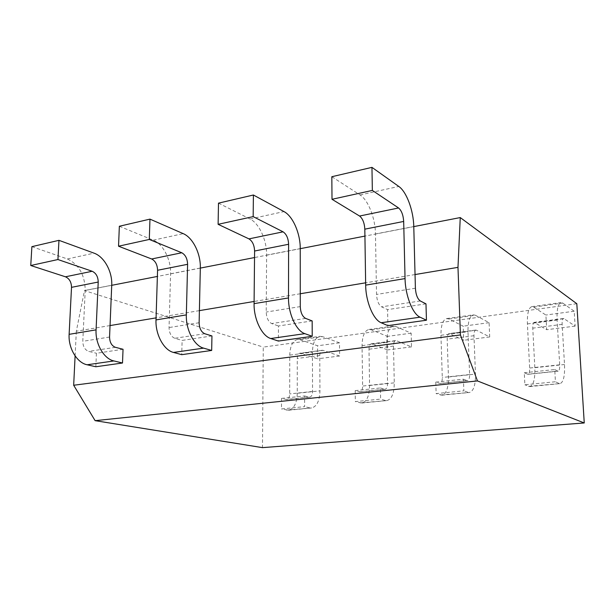<?xml version="1.0" encoding="UTF-8"?>
<svg xmlns="http://www.w3.org/2000/svg" width="615" height="615" viewBox="0 0 615 615"><rect width="100%" height="100%" fill="white"/><g stroke="black" fill="none" stroke-linecap="round" stroke-linejoin="round"><path stroke-width="0.46" stroke-dasharray="3.08 2.31" d="M576.816 303.718L263.266 347.098L262.49 447.635M355.201 390.625L380.416 387.957L380.616 399.104L355.339 401.61L355.201 390.625L360.059 391.901C361.705 391.447 362.558 389.495 362.627 386.051L362.05 345.638C362.227 336.121 364.503 330.732 368.862 329.471L371.36 329.801L387.373 336.382L387.642 349.912L371.283 343.808C369.815 344.231 369.054 346.037 369 349.22L369.569 385.505C369.4 395.822 366.84 401.664 361.881 403.033L355.339 401.61M435.781 382.107L463.433 379.186L463.856 390.84L436.127 393.592L435.781 382.107L440.125 383.522C441.578 383.076 442.3 381.054 442.285 377.464L440.947 335.283C440.917 325.358 442.815 319.785 446.659 318.57L448.889 318.977L463.203 326.173L463.718 340.256L449.104 333.568C447.812 333.976 447.174 335.844 447.197 339.157L448.45 377.01C448.512 387.765 446.352 393.823 441.977 395.176L436.127 393.592M281.524 398.405L304.61 395.968L304.625 406.646L281.486 408.944L281.524 398.405L286.79 399.566C288.589 399.112 289.55 397.229 289.688 393.923L289.757 355.132C290.111 345.984 292.686 340.764 297.46 339.472L300.189 339.749L317.578 345.784L317.64 358.799L299.859 353.21C298.252 353.648 297.391 355.393 297.276 358.453L297.268 393.293C296.907 403.202 294.008 408.844 288.581 410.22L281.486 408.944M524.28 372.759L554.738 369.538L555.43 381.746L524.879 384.782L524.28 372.759L527.985 374.327C529.2 373.897 529.753 371.798 529.653 368.039L527.401 323.928C527.109 313.565 528.562 307.8 531.775 306.647L533.659 307.131L545.889 315.034L546.704 329.717L534.227 322.36C533.151 322.752 532.667 324.682 532.767 328.149L534.835 367.701C535.173 378.94 533.513 385.228 529.861 386.558L524.879 384.782M413.78 226.604L364.926 236.099M300.243 248.675L254.533 257.554M200.329 268.094L157.379 276.443M111.722 285.314L84.478 290.611L263.266 347.098M415.04 274.551L365.633 282.815M300.266 293.755L254.103 301.473M199.391 310.629L156.072 317.878M110.039 325.573L76.329 331.216L84.478 290.611M75.107 355.916L76.329 331.216M211.952 335.944L182.109 340.418L181.74 354.663M312.166 320.922L278.449 325.973L278.387 341.064M123.038 349.274L96.432 353.264L95.832 366.755M425.98 303.856L387.588 309.614L387.911 325.65M380.416 387.957L384.483 389.218L359.406 391.84M371.36 329.801L395.653 326.411L393.239 326.058C389.034 327.303 386.873 332.746 386.758 342.394L387.565 383.36C387.519 386.858 386.704 388.826 385.121 389.28L384.483 389.218M395.653 326.411L411.158 333.176L411.504 346.883L396.421 340.702L372.06 343.908M360.052 402.887L386.95 400.573C391.732 399.204 394.177 393.3 394.276 382.845L393.5 346.068C393.531 342.847 394.253 341.018 395.668 340.602L396.421 340.702M385.182 400.419L380.616 399.104M119.348 226.258L153.243 240.181C163.152 244.024 171.17 259.853 170.586 273.798L169.048 327.549C169.263 333.122 171.17 336.697 174.768 338.288L182.109 340.418M411.504 346.883L387.642 349.912M411.158 333.176L387.373 336.382M463.433 379.186L467.031 380.577L439.541 383.453M448.889 318.977L475.418 315.272L473.289 314.842C469.637 316.033 467.869 321.668 467.984 331.731L469.599 374.52C469.637 378.164 468.968 380.208 467.585 380.647L467.031 380.577M475.418 315.272L489.102 322.683L489.709 336.951L476.402 330.186L449.803 333.684M440.348 394.991L469.445 392.485C473.604 391.132 475.61 385.005 475.464 374.097L473.965 335.713C473.919 332.354 474.511 330.463 475.741 330.055L476.402 330.186M467.892 392.285L463.856 390.84M218.494 203.142L250.044 219.009C259.246 223.391 266.895 240.38 266.626 255.125L266.218 312.043C266.526 317.955 268.348 321.791 271.676 323.559L278.449 325.973M489.709 336.951L463.718 340.256M489.102 322.683L463.203 326.173M300.189 339.749L322.521 336.628L339.495 342.832L339.618 356.008L323.098 350.35L300.712 353.294M286.59 410.105L311.559 407.968C316.84 406.592 319.639 400.888 319.946 390.856L319.777 355.555C319.869 352.457 320.699 350.696 322.268 350.266L323.098 350.35M309.614 407.837L304.625 406.646M304.61 395.968L309.061 397.113L286.075 399.519M322.521 336.628L319.861 336.336C315.211 337.612 312.728 342.886 312.428 352.157L312.551 391.455C312.435 394.807 311.505 396.706 309.752 397.159L309.061 397.113M31.888 246.653L67.381 258.969C78.951 264.527 84.901 274.997 85.224 290.395L82.794 341.31C82.94 346.576 84.908 349.935 88.691 351.38L96.432 353.264M339.618 356.008L317.64 358.799M339.495 342.832L317.578 345.784M554.738 369.538L557.744 371.076L527.493 374.243M533.659 307.131L562.748 303.072L560.98 302.557C558.013 303.687 556.713 309.514 557.105 320.031L559.688 364.803C559.827 368.616 559.335 370.737 558.205 371.168L557.744 371.076M562.748 303.072L574.202 311.221L575.125 326.111L563.993 318.662L534.819 322.498M528.477 386.335L560.088 383.599C563.478 382.276 564.947 375.911 564.509 364.503L562.148 324.366C562.01 320.853 562.448 318.901 563.44 318.516L563.993 318.662M558.797 383.353L555.43 381.746M331.831 176.72L360.029 194.947C368.216 199.99 375.342 218.325 375.465 233.969L376.534 294.439C376.949 300.735 378.64 304.871 381.6 306.847L387.588 309.614M575.125 326.111L546.704 329.717M574.202 311.221L545.889 315.034M199.129 322.744L169.048 327.549M170.586 273.798L200.329 268.017M204.772 333.73L174.768 338.288M153.243 240.181L183.201 233.631M369.569 385.505L394.276 382.845M393.5 346.068L369 349.22M362.05 345.638L386.758 342.394M387.565 383.36L362.627 386.051M300.274 306.608L266.218 312.043M266.626 255.125L300.243 248.591M305.624 318.401L271.676 323.559M250.044 219.009L283.984 211.583M448.45 377.01L475.464 374.097M473.965 335.713L447.197 339.157M440.947 335.283L467.984 331.731M469.599 374.52L442.285 377.464M109.562 337.043L82.794 341.31M85.224 290.395L111.73 285.245M115.412 347.314L88.691 351.38M67.381 258.969L94.018 253.142M297.268 393.293L319.946 390.856M319.777 355.555L297.276 358.453M289.757 355.132L312.428 352.157M312.551 391.455L289.688 393.923M415.402 288.235L376.534 294.439M375.465 233.969L413.772 226.52M420.306 300.966L381.6 306.847M360.029 194.947L398.804 186.46M534.835 367.701L564.509 364.503M562.148 324.366L532.767 328.149M527.401 323.928L557.105 320.031M559.688 364.803L529.653 368.039M361.881 403.033L386.95 400.573M395.668 340.602L371.283 343.808M368.862 329.471L393.239 326.058M385.121 389.28L360.059 391.901M441.977 395.176L469.445 392.485M475.741 330.055L449.104 333.568M446.659 318.57L473.289 314.842M467.585 380.647L440.125 383.522M288.581 410.22L311.559 407.968M322.268 350.266L299.859 353.21M297.46 339.472L319.861 336.336M309.752 397.159L286.79 399.566M529.861 386.558L560.088 383.599M563.44 318.516L534.227 322.36M531.775 306.647L560.98 302.557M558.205 371.168L527.985 374.327"/><path stroke-width="0.92" d="M477.448 380.931L460.42 334.944L457.983 267.364L460.258 217.572L576.816 303.718L584.25 422.966L477.448 380.931L95.117 420.66L73.669 385.251L75.107 355.916M460.42 334.944L73.669 385.251M584.25 422.966L262.49 447.635L95.117 420.66M460.258 217.572L413.78 226.604M364.926 236.099L300.243 248.675M254.533 257.554L200.329 268.094M157.379 276.443L111.722 285.314M457.983 267.364L415.04 274.551M365.633 282.815L300.266 293.755M254.103 301.473L199.391 310.629M156.072 317.878L110.039 325.573M211.952 335.944L211.675 350.45L181.74 354.663L173.484 352.433C163.905 350.219 155.318 334.56 156.002 319.915L157.571 270.269C157.379 264.734 155.418 260.968 151.674 258.984L118.541 246.215L119.348 226.258L149.975 219.125L183.201 233.631C192.91 237.636 200.828 253.826 200.329 268.017L199.129 322.744C199.368 328.425 201.251 332.085 204.772 333.73L211.952 335.944M312.166 320.922L312.22 336.305L278.387 341.064L270.761 338.527C261.921 335.99 253.718 319.17 254.08 303.641L254.595 251.02C254.318 245.147 252.434 241.103 248.96 238.881L218.11 224.321L218.494 203.142L253.395 195.009L283.984 211.583C292.894 216.165 300.397 233.569 300.243 248.591L300.274 306.608C300.612 312.635 302.396 316.571 305.624 318.401L312.166 320.922M123.038 349.274L122.508 363.004L95.832 366.755L87.122 364.78C77.013 362.842 68.188 348.182 69.126 334.337L71.517 287.343C71.394 282.108 69.372 278.587 65.459 276.796L30.75 265.511L31.888 246.653L58.971 240.334L94.018 253.142C104.289 256.663 112.484 271.792 111.73 285.245L109.562 337.043C109.731 342.401 111.676 345.83 115.412 347.314L123.038 349.274M425.98 303.856L426.449 320.223L387.911 325.65L381.177 322.744C373.367 319.808 365.74 301.65 365.671 285.122L364.818 229.157C364.426 222.899 362.681 218.525 359.567 216.034L332.008 199.291L331.831 176.72L371.96 167.365L398.804 186.46C406.592 191.749 413.495 210.568 413.772 226.52L415.402 288.235C415.855 294.67 417.493 298.913 420.306 300.966L425.98 303.856M211.675 350.45L203.596 348.128C194.232 345.815 185.753 329.801 186.345 314.888L187.598 264.312L157.571 270.269M149.975 219.125L149.291 239.45L181.779 252.765C185.438 254.825 187.383 258.669 187.598 264.312M149.291 239.45L118.541 246.215M312.22 336.305L304.848 333.653C296.307 330.993 288.266 313.765 288.496 297.929L288.612 244.27L254.595 251.02M253.395 195.009L253.172 216.618L283.085 231.832C286.459 234.138 288.297 238.282 288.612 244.27M253.172 216.618L218.11 224.321M122.508 363.004L113.921 360.944C103.966 358.922 95.21 343.962 96.071 329.863L98.216 282.047L71.517 287.343M58.971 240.334L57.933 259.538L92.204 271.269C96.071 273.121 98.077 276.719 98.216 282.047M57.933 259.538L30.75 265.511M426.449 320.223L420.068 317.179C412.68 314.096 405.285 295.461 405.054 278.587L403.678 221.446L364.818 229.157M371.96 167.365L372.352 190.419L398.582 207.97C401.549 210.568 403.248 215.058 403.678 221.446M372.352 190.419L332.008 199.291M181.779 252.765L151.674 258.984M156.002 319.915L186.345 314.888M173.484 352.433L203.596 348.128M283.085 231.832L248.96 238.881M254.08 303.641L288.496 297.929M270.761 338.527L304.848 333.653M92.204 271.269L65.459 276.796M69.126 334.337L96.071 329.863M87.122 364.78L113.921 360.944M398.582 207.97L359.567 216.034M365.671 285.122L405.054 278.587M381.177 322.744L420.068 317.179"/></g></svg>
